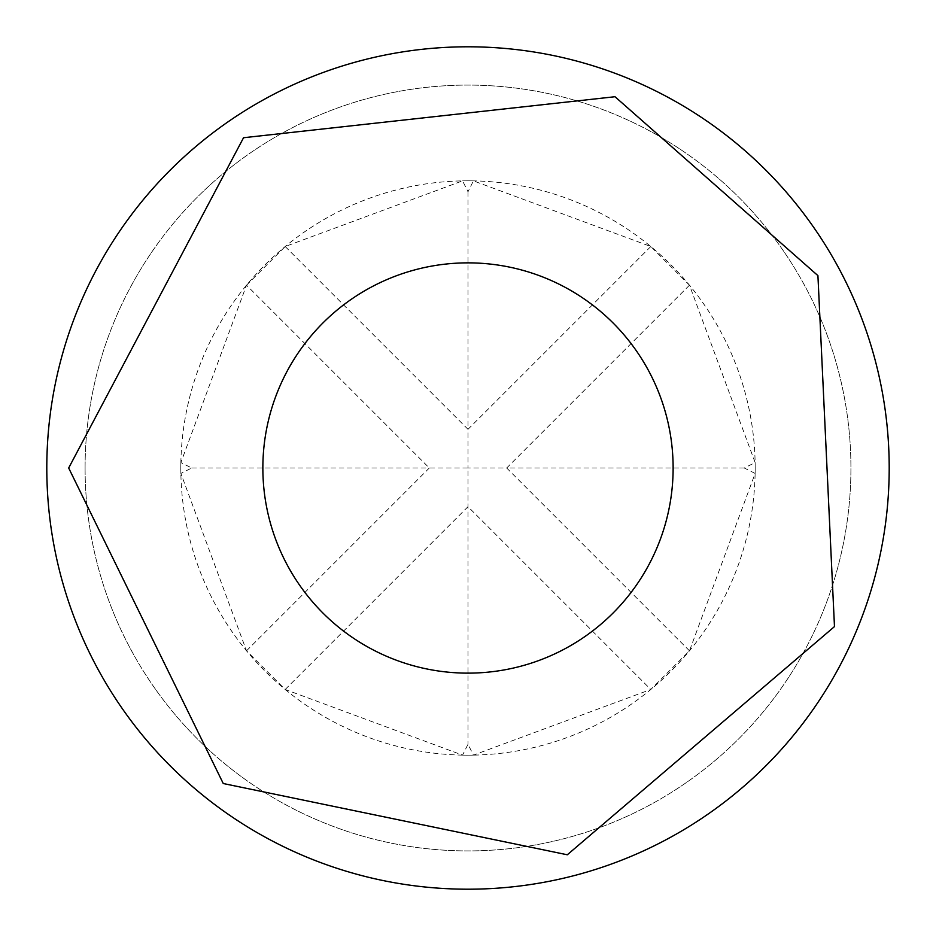 <?xml version="1.0" encoding="UTF-8"?>
<svg xmlns="http://www.w3.org/2000/svg" width="936" height="936" viewBox="0 0 936 936"><rect width="100%" height="100%" fill="white"/><g stroke="black" fill="none" stroke-linecap="round" stroke-linejoin="round"><path stroke-width="0.7" stroke-dasharray="4.68 3.51" d="M46.8 468A421.2 421.2 0 0 0 468 889.2A421.2 421.2 0 0 0 889.2 468A421.2 421.2 0 0 0 468 46.8A421.2 421.2 0 0 0 46.8 468M85.094 468A382.906 382.906 0 0 0 659.459 799.613A382.906 382.906 0 0 0 659.459 136.387A382.906 382.906 0 0 0 85.094 468A382.906 382.906 0 0 0 659.459 799.613A382.906 382.906 0 0 0 659.459 136.387A382.906 382.906 0 0 0 85.094 468M755.177 468A287.176 287.176 0 0 0 285.199 246.519A287.176 287.176 0 0 0 345.571 727.775A287.176 287.176 0 0 0 755.177 468M246.519 285.199L285.199 246.519L462.571 180.87L468 191.751L473.429 180.87L650.801 246.519L689.481 285.199L755.13 462.571L744.249 468L755.13 473.429L689.481 650.801L650.801 689.481L473.429 755.13L468 744.249L462.571 755.13L285.199 689.481L246.519 650.801L180.87 473.429L191.751 468L180.87 462.571L246.519 285.199L429.32 468L468 468L468 744.249M180.87 462.571A287.176 287.176 0 0 0 180.87 473.429M462.571 755.13A287.176 287.176 0 0 0 473.429 755.13M755.13 473.429A287.176 287.176 0 0 0 755.13 462.571M473.429 180.87A287.176 287.176 0 0 0 462.571 180.87M285.199 689.481L468 506.68L650.801 689.481M246.519 650.801L429.32 468L191.751 468M689.481 650.801L506.68 468L744.249 468M650.801 246.519L468 429.32L468 468L506.68 468L689.481 285.199M285.199 246.519L468 429.32L468 191.751"/><path stroke-width="1.4" d="M889.2 468A421.2 421.2 0 0 1 257.4 832.771A421.2 421.2 0 0 1 257.4 103.229A421.2 421.2 0 0 1 889.2 468M673.124 468A205.124 205.124 0 0 1 365.438 645.653A205.124 205.124 0 0 1 365.438 290.347A205.124 205.124 0 0 1 673.124 468M68.679 468L223.259 783.526L567.31 854.779L834.479 626.593L817.924 275.629L614.999 96.724L243.547 137.732L68.679 468"/></g></svg>
